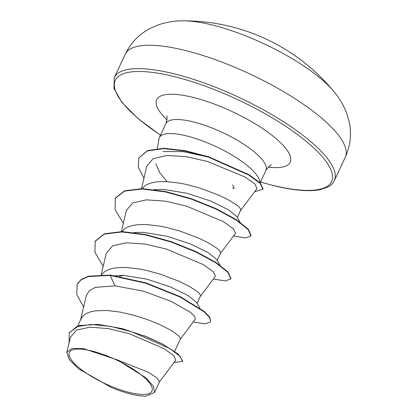 <?xml version="1.0" encoding="UTF-8"?>
<svg xmlns="http://www.w3.org/2000/svg" width="417" height="417" viewBox="0 0 417 417"><rect width="100%" height="100%" fill="white"/><g stroke="black" fill="none" stroke-linecap="round" stroke-linejoin="round"><path stroke-width="0.63" d="M333.652 91.229L333.652 91.229A97.187 27.991 -154.9 0 0 209.485 24.332A97.187 27.991 -154.9 0 0 183.407 20.85L183.407 20.85C175.156 20.751 166.915 22.049 158.684 24.744L150.334 28.32C139.247 34.048 130.886 42.675 125.241 54.205A121.483 34.986 -154.9 0 1 181.676 49.602A121.483 34.986 -154.9 0 1 297.988 100.617A121.483 34.986 -154.9 0 1 345.26 157.272C350.504 145.554 351.781 133.607 349.086 121.42L346.485 112.715C343.285 104.667 339.011 97.51 333.652 91.229A194.369 194.369 0 0 0 183.407 20.85M90.541 350.671A45.589 13.13 25.1 0 1 147.133 380.195A45.589 13.13 25.1 0 1 130.75 392.804A45.589 13.13 25.1 0 1 74.158 363.28A45.589 13.13 25.1 0 1 90.541 350.671M259.781 182.526A55.2 15.898 -154.9 0 0 185.002 135.53A55.2 15.898 -154.9 0 0 159.357 137.626A55.2 15.898 -154.9 0 0 158.976 138.861L157.371 148.541M153.951 189.584L163.631 189.448L187.066 193.269L210.449 200.958L228.407 209.741L236.804 216.548L240.129 222.245M142.108 188.646L144.47 186.123L147.576 184.241L151.486 182.855L156.13 181.963L161.426 181.572L167.28 181.666L180.186 183.214L186.998 184.595L200.702 188.338L219.519 195.49L229.532 200.494L236.637 205.023L238.925 206.947L240.322 208.557L240.807 209.808L237.341 217.465M77.614 326.063L81.878 317.301L84.125 314.944L87.226 313.068L91.135 311.681L95.785 310.79L106.929 310.493L119.841 312.041L133.534 315.148L146.987 319.406L159.174 324.317L169.187 329.321L173.138 331.677L178.58 335.774L179.977 337.384L180.368 339.084L174.65 351.286M143.672 335.549L163.381 344.426M112.46 275.976L123.401 275.335L146.815 279.15L170.209 286.833L188.161 295.617L196.574 302.429L199.899 308.132M101.774 274.683L104.24 272.004L107.341 270.127L111.256 268.736L115.9 267.85L121.196 267.459L127.044 267.552L139.956 269.095L146.768 270.482L160.472 274.224L179.289 281.376L189.302 286.375L196.407 290.91L198.695 292.828L200.092 294.444L200.572 295.695L197.105 303.352M133.836 232.524L143.516 232.389L166.92 236.204L190.334 243.898L208.265 252.666L216.689 259.494L220.009 265.186M121.993 231.586L124.355 229.063L127.456 227.182L131.371 225.795L136.015 224.909L141.311 224.513L147.165 224.607L160.071 226.155L166.883 227.536L180.587 231.279L199.404 238.435L209.417 243.434L216.522 247.964L218.81 249.887L220.207 251.498L220.687 252.749L217.221 260.406M159.414 381.967L175.745 360.189L173.884 355.805L164.496 348.883L129.134 333.61L108.436 328.601L89.952 327.178L76.592 330.055L70.421 337.228L66.84 352.329M117.104 359.808L83.212 348.549L71.792 348.476L66.84 352.323L69.253 359.543L78.672 368.847L111.203 387.424A49.029 14.121 25.1 0 0 145.674 396.15L154.467 392.569L153.446 386.267L146.023 377.833L117.104 359.808L148.363 372.303L157.167 378.104L159.508 381.816L154.467 392.569M167.097 181.656L159.523 172.315L155.916 163.902M77.025 284.488L81.153 279.729L88.258 276.575L110.124 275.423L110.291 275.069L88.425 276.221L81.32 279.369L77.192 284.128L76.759 294.564L83.614 307.021M173.983 362.535L182.557 361.435L182.724 361.08L178.393 354.179L162.51 344.009L147.712 337.16L122.395 328.659L97.896 324.327L79.027 325.609L69.248 332.709L69.055 342.988M182.557 361.435L179.972 356.149L169.406 348.331L131.73 331.77L110.203 326.329L90.963 324.447L76.645 326.714L69.081 333.068M193.227 321.96L205.237 323.884L210.668 321.856L209.72 317.697L204.012 311.765L180.128 297.034L145.585 283.174L110.124 275.423L115.113 285.853L95.321 287.323L89.274 290.68L86.319 295.663L80.622 319.641M240.619 210.418L256.94 188.646L254.954 183.96L244.805 176.897L207.494 161.478L185.961 156.599L166.863 155.452L153.128 158.71L146.779 166.326L141.488 188.635M220.504 253.359L235.537 233.306L233.457 228.834L223.476 221.698L186.493 206.097L165.163 201.119L146.268 199.847L132.679 202.938L126.403 210.361L121.373 231.576M200.389 296.299L215.422 276.252L213.337 271.769L203.334 264.623L166.393 249.043L145.074 244.065L126.158 242.788L112.548 245.889L106.283 253.301L101.216 274.688M180.274 339.24L195.302 319.193L194.76 316.472L190.381 312.291L171.439 301.481L143.719 291.233L115.113 285.853M162.932 151.512L183.371 151.647L207.52 156.855M110.291 275.069L145.752 282.82L180.295 296.675L204.184 311.405L209.887 317.337L210.668 321.856M103.207 266.281L94.982 252.483L95.17 241.135L104.459 233.765L122.087 231.586L145.575 234.531L171.533 241.735L196.198 251.696L216.011 262.491L228.151 272.066L230.955 278.551L230.783 278.91L225.357 280.943L213.342 279.02M123.328 223.34L115.092 209.537L115.29 198.184L124.579 190.819L142.218 188.646L165.711 191.596L191.669 198.8L216.329 208.766L236.142 219.556L248.271 229.131L251.065 235.615L250.898 235.97L245.597 237.998L233.562 235.939M143.928 178.34L138.282 167.024L138.778 157.944L147.608 150.547L163.85 148.296L185.299 150.683L208.849 156.87L249.069 174.765L260.229 182.959L263.122 188.911L262.955 189.266L254.62 191.742M123.401 275.335L119.601 276.362M95.003 241.49L104.286 234.119L121.92 231.946L145.408 234.891L171.366 242.095L196.032 252.056L215.844 262.851L227.984 272.421L230.783 278.91M115.118 198.544L124.412 191.174L142.051 189.005L165.544 191.95L191.497 199.159L216.162 209.12L235.975 219.915L248.105 229.486L250.898 235.97M138.778 157.944L147.441 150.907L163.683 148.655L185.132 151.043L208.682 157.23L248.902 175.124L260.062 183.313L262.955 189.266M242.199 29.779L239.452 28.94M160.472 135.238L137.719 118.266L121.811 102.238L113.919 88.357L114.279 77.604A121.483 34.986 25.1 0 1 170.715 72.996A121.483 34.986 25.1 0 1 287.026 124.016A121.483 34.986 25.1 0 1 334.298 180.665L345.26 157.272M160.519 135.139A119.398 34.387 25.1 0 1 170.788 75.764A119.398 34.387 25.1 0 1 319 153.096A119.398 34.387 25.1 0 1 276.101 186.118A119.398 34.387 25.1 0 1 260.5 181.968M159.357 137.626L165.935 123.578A55.2 15.898 25.1 0 1 191.58 121.483A55.2 15.898 25.1 0 1 244.43 144.668A55.2 15.898 25.1 0 1 265.91 170.412C268.684 166.472 270.508 164.642 271.384 164.918M167.008 119.815A73.715 21.231 25.1 0 1 190.934 96.88A73.715 21.231 25.1 0 1 278.483 140.769A73.715 21.231 25.1 0 1 268.121 167.175M247.135 173.832A55.2 15.898 25.1 0 1 246.572 173.743M232.733 184.898L234.119 188.031M234.005 188.515L232.696 187.952M260.448 182.073L276.476 186.336C295.027 190.595 309.565 191.711 320.094 189.688L327.861 187.061C330.957 185.393 333.1 183.261 334.298 180.665M165.935 123.578C167.186 118.928 167.425 116.353 166.649 115.858M260.093 182.828L265.91 170.412M114.279 77.604L125.241 54.205"/></g></svg>

